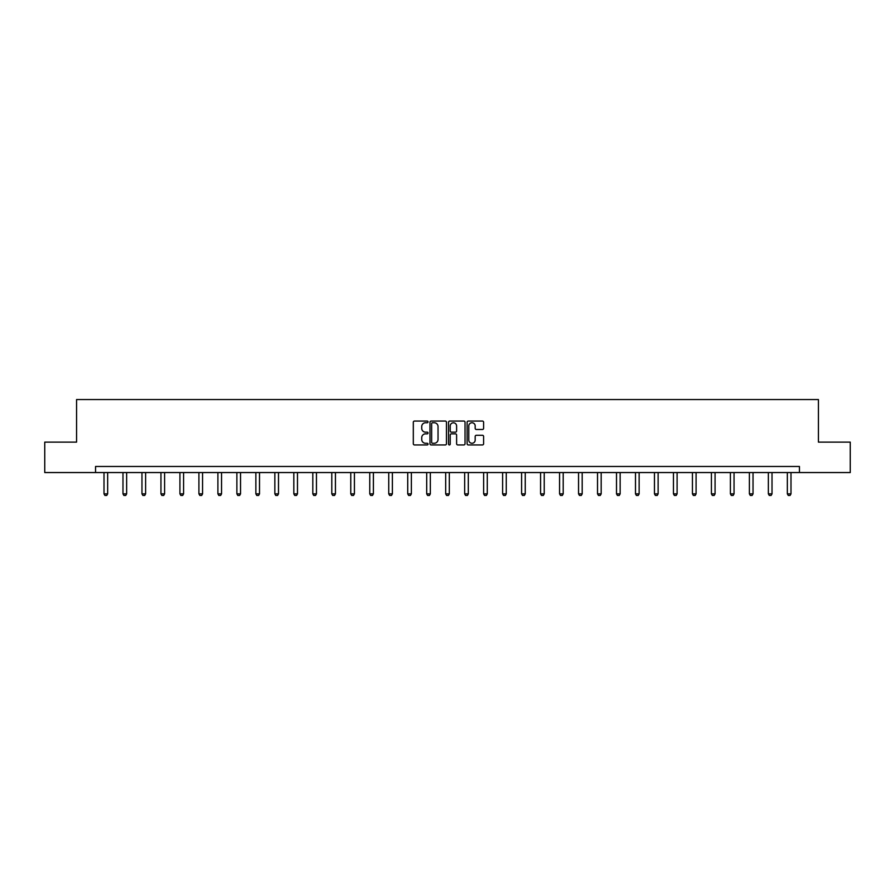 <?xml version="1.0" encoding="UTF-8"?>
<svg xmlns="http://www.w3.org/2000/svg" width="895" height="895" viewBox="0 0 895 895"><rect width="100%" height="100%" fill="white"/><g stroke="black" fill="none" stroke-linecap="round" stroke-linejoin="round"><path stroke-width="1.34" d="M428.034 421.903A0.839 0.839 0 0 0 427.195 421.064L414.508 421.064A1.197 1.197 0 0 0 413.311 422.261L413.311 443.752A1.197 1.197 0 0 0 414.508 444.949L427.195 444.949A0.839 0.839 0 0 0 428.034 444.11A0.839 0.839 0 0 0 427.195 443.282L425.55 443.282A3.826 3.826 0 0 1 421.735 439.456L421.735 437.666A3.826 3.826 0 0 1 425.55 433.84L427.195 433.84A0.839 0.839 0 0 0 428.034 433.012A0.839 0.839 0 0 0 427.195 432.173L425.55 432.173A3.826 3.826 0 0 1 421.735 428.347L421.735 426.557A3.826 3.826 0 0 1 425.55 422.742L427.195 422.742A0.839 0.839 0 0 0 428.034 421.903M482.405 429.488A1.197 1.197 0 0 0 483.602 428.291L483.602 422.261A1.197 1.197 0 0 0 482.405 421.064L468.309 421.064A1.197 1.197 0 0 0 467.112 422.261L467.112 443.752A1.197 1.197 0 0 0 468.309 444.949L482.405 444.949A1.197 1.197 0 0 0 483.602 443.752L483.602 436.469A1.197 1.197 0 0 0 482.405 435.272L476.375 435.272A1.197 1.197 0 0 0 475.178 436.469L475.178 440.083A3.2 3.2 0 0 1 471.989 443.282A3.2 3.2 0 0 1 468.79 440.083L468.79 425.93A3.2 3.2 0 0 1 471.989 422.742A3.2 3.2 0 0 1 475.178 425.93L475.178 428.291A1.197 1.197 0 0 0 476.375 429.488L482.405 429.488M95.552 472.549L44.75 472.549L44.75 442.13L76.567 442.13L76.567 399.55L818.433 399.55L818.433 442.13L850.25 442.13L850.25 472.549L799.448 472.549L799.448 466.474L95.552 466.474L95.552 472.549L799.448 472.549M446.46 422.261A1.197 1.197 0 0 0 445.262 421.064L431.166 421.064A1.197 1.197 0 0 0 429.969 422.261L429.969 443.752A1.197 1.197 0 0 0 431.166 444.949L445.262 444.949A1.197 1.197 0 0 0 446.46 443.752L446.46 422.261M449.737 421.064L463.834 421.064A1.197 1.197 0 0 1 465.031 422.261L465.031 443.752A1.197 1.197 0 0 1 463.834 444.949L457.804 444.949A1.197 1.197 0 0 1 456.607 443.752L456.607 435.037A1.197 1.197 0 0 0 455.41 433.84L451.416 433.84A1.197 1.197 0 0 0 450.219 435.037L450.219 444.11A0.839 0.839 0 0 1 449.379 444.949A0.839 0.839 0 0 1 448.54 444.11L448.54 422.261A1.197 1.197 0 0 1 449.737 421.064M432.486 422.742A0.839 0.839 0 0 0 431.647 423.57L431.647 442.443A0.839 0.839 0 0 0 432.486 443.282L434.209 443.282A3.826 3.826 0 0 0 438.035 439.456L438.035 426.557A3.826 3.826 0 0 0 434.209 422.742L432.486 422.742M456.607 425.986A3.2 3.2 0 0 0 453.407 422.798A3.2 3.2 0 0 0 450.219 425.986L450.219 430.976A1.197 1.197 0 0 0 451.416 432.173L455.41 432.173A1.197 1.197 0 0 0 456.607 430.976L456.607 425.986M104.01 472.549L104.01 493.872L107.657 493.872L107.657 472.549M107.657 493.872L106.74 495.45L104.916 495.45L104.01 493.872M122.984 472.549L122.984 493.872L126.642 493.872L126.642 472.549M126.642 493.872L125.725 495.45L123.902 495.45L122.984 493.872M141.969 472.549L141.969 493.872L145.616 493.872L145.616 472.549M145.616 493.872L144.71 495.45L142.887 495.45L141.969 493.872M160.955 472.549L160.955 493.872L164.602 493.872L164.602 472.549M164.602 493.872L163.684 495.45L161.861 495.45L160.955 493.872M179.929 472.549L179.929 493.872L183.587 493.872L183.587 472.549M183.587 493.872L182.669 495.45L180.846 495.45L179.929 493.872M198.914 472.549L198.914 493.872L202.561 493.872L202.561 472.549M202.561 493.872L201.655 495.45L199.831 495.45L198.914 493.872M217.899 472.549L217.899 493.872L221.546 493.872L221.546 472.549M221.546 493.872L220.629 495.45L218.805 495.45L217.899 493.872M236.873 472.549L236.873 493.872L240.531 493.872L240.531 472.549M240.531 493.872L239.614 495.45L237.79 495.45L236.873 493.872M255.858 472.549L255.858 493.872L259.505 493.872L259.505 472.549M259.505 493.872L258.599 495.45L256.775 495.45L255.858 493.872M274.843 472.549L274.843 493.872L278.49 493.872L278.49 472.549M278.49 493.872L277.573 495.45L275.749 495.45L274.843 493.872M293.817 472.549L293.817 493.872L297.476 493.872L297.476 472.549M297.476 493.872L296.558 495.45L294.735 495.45L293.817 493.872M312.803 472.549L312.803 493.872L316.45 493.872L316.45 472.549M316.45 493.872L315.543 495.45L313.72 495.45L312.803 493.872M331.788 472.549L331.788 493.872L335.435 493.872L335.435 472.549M335.435 493.872L334.529 495.45L332.694 495.45L331.788 493.872M350.762 472.549L350.762 493.872L354.42 493.872L354.42 472.549M354.42 493.872L353.503 495.45L351.679 495.45L350.762 493.872M369.747 472.549L369.747 493.872L373.394 493.872L373.394 472.549M373.394 493.872L372.488 495.45L370.664 495.45L369.747 493.872M388.732 472.549L388.732 493.872L392.379 493.872L392.379 472.549M392.379 493.872L391.473 495.45L389.638 495.45L388.732 493.872M407.717 472.549L407.717 493.872L411.364 493.872L411.364 472.549M411.364 493.872L410.447 495.45L408.623 495.45L407.717 493.872M426.691 472.549L426.691 493.872L430.338 493.872L430.338 472.549M430.338 493.872L429.432 495.45L427.609 495.45L426.691 493.872M445.676 472.549L445.676 493.872L449.324 493.872L449.324 472.549M449.324 493.872L448.417 495.45L446.583 495.45L445.676 493.872M464.662 472.549L464.662 493.872L468.309 493.872L468.309 472.549M468.309 493.872L467.391 495.45L465.568 495.45L464.662 493.872M483.636 472.549L483.636 493.872L487.283 493.872L487.283 472.549M487.283 493.872L486.377 495.45L484.553 495.45L483.636 493.872M502.621 472.549L502.621 493.872L506.268 493.872L506.268 472.549M506.268 493.872L505.362 495.45L503.527 495.45L502.621 493.872M521.606 472.549L521.606 493.872L525.253 493.872L525.253 472.549M525.253 493.872L524.336 495.45L522.512 495.45L521.606 493.872M540.58 472.549L540.58 493.872L544.238 493.872L544.238 472.549M544.238 493.872L543.321 495.45L541.497 495.45L540.58 493.872M559.565 472.549L559.565 493.872L563.212 493.872L563.212 472.549M563.212 493.872L562.306 495.45L560.471 495.45L559.565 493.872M578.55 472.549L578.55 493.872L582.197 493.872L582.197 472.549M582.197 493.872L581.28 495.45L579.457 495.45L578.55 493.872M597.524 472.549L597.524 493.872L601.183 493.872L601.183 472.549M601.183 493.872L600.265 495.45L598.442 495.45L597.524 493.872M616.51 472.549L616.51 493.872L620.157 493.872L620.157 472.549M620.157 493.872L619.25 495.45L617.427 495.45L616.51 493.872M635.495 472.549L635.495 493.872L639.142 493.872L639.142 472.549M639.142 493.872L638.224 495.45L636.401 495.45L635.495 493.872M654.469 472.549L654.469 493.872L658.127 493.872L658.127 472.549M658.127 493.872L657.21 495.45L655.386 495.45L654.469 493.872M673.454 472.549L673.454 493.872L677.101 493.872L677.101 472.549M677.101 493.872L676.195 495.45L674.371 495.45L673.454 493.872M692.439 472.549L692.439 493.872L696.086 493.872L696.086 472.549M696.086 493.872L695.169 495.45L693.345 495.45L692.439 493.872M711.413 472.549L711.413 493.872L715.071 493.872L715.071 472.549M715.071 493.872L714.154 495.45L712.331 495.45L711.413 493.872M730.398 472.549L730.398 493.872L734.045 493.872L734.045 472.549M734.045 493.872L733.139 495.45L731.316 495.45L730.398 493.872M749.384 472.549L749.384 493.872L753.031 493.872L753.031 472.549M753.031 493.872L752.113 495.45L750.29 495.45L749.384 493.872M768.357 472.549L768.357 493.872L772.016 493.872L772.016 472.549M772.016 493.872L771.098 495.45L769.275 495.45L768.357 493.872M787.343 472.549L787.343 493.872L790.99 493.872L790.99 472.549M790.99 493.872L790.084 495.45L788.26 495.45L787.343 493.872"/></g></svg>
